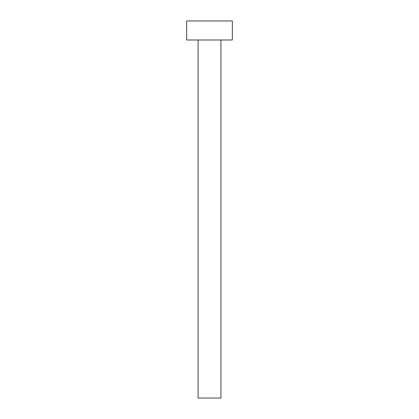 <?xml version="1.0" encoding="UTF-8"?>
<svg xmlns="http://www.w3.org/2000/svg" width="419" height="419" viewBox="0 0 419 419"><rect width="100%" height="100%" fill="white"/><g stroke="black" fill="none" stroke-linecap="round" stroke-linejoin="round"><path stroke-width="0.63" d="M220.928 39.994L220.928 398.05L198.072 398.05L198.072 39.994M232.356 39.994L186.644 39.994L186.644 20.95L232.356 20.95L232.356 39.994"/></g></svg>
